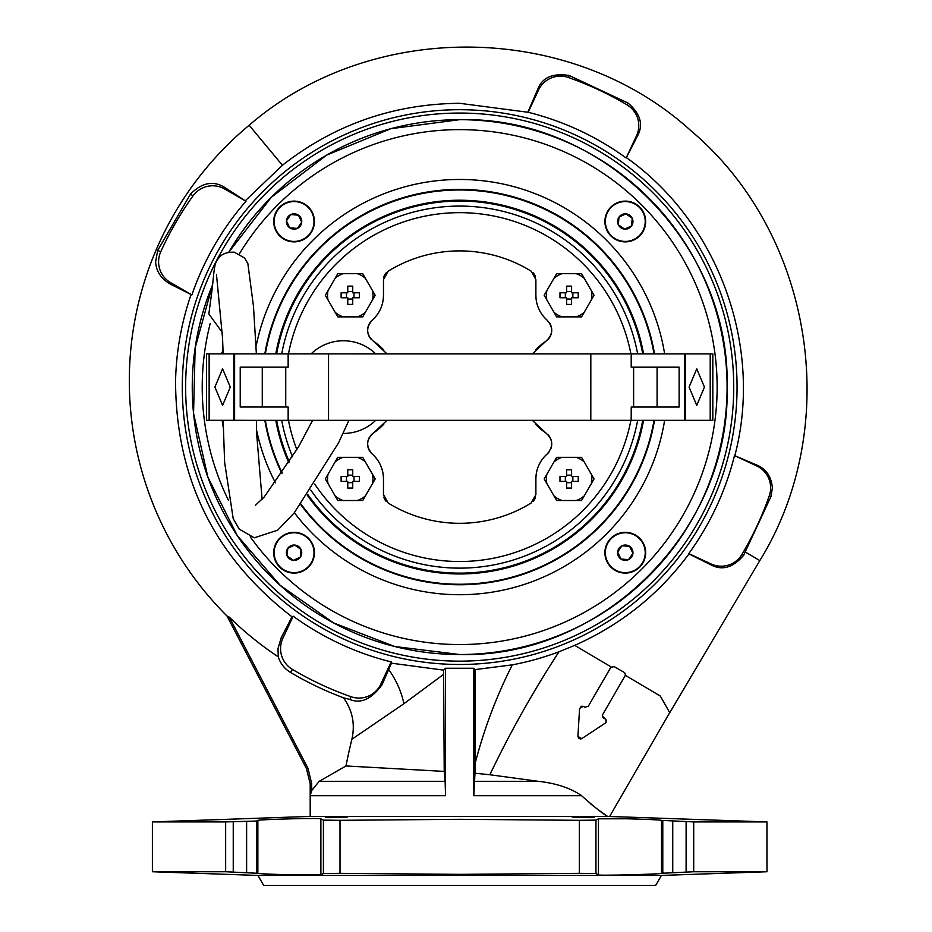 <?xml version="1.0" encoding="UTF-8"?>
<svg xmlns="http://www.w3.org/2000/svg" width="932" height="932" viewBox="0 0 932 932"><rect width="100%" height="100%" fill="white"/><g stroke="black" fill="none" stroke-linecap="round" stroke-linejoin="round"><path stroke-width="1.4" d="M336.359 817.003C350.921 816.828 350.921 817.014 336.359 817.562C321.785 817.737 321.785 817.55 336.359 817.003C350.921 816.828 350.921 817.014 336.359 817.562C321.785 817.737 321.785 817.55 336.359 817.003M594.092 817.504L593.439 817.446M587.16 817.131L585.459 817.073M583.001 817.003C597.575 817.55 597.575 817.737 583.001 817.562C568.427 817.014 568.427 816.828 583.001 817.003C597.575 817.55 597.575 817.737 583.001 817.562C568.427 817.014 568.427 816.828 583.001 817.003M605.998 719.784L606.359 721.065L605.287 719.026M625.057 673.254L625.419 674.535L624.358 672.496M603.575 718.024L605.113 718.91L602.328 715.869L602.654 714.623L625.081 675.782L602.654 714.623M602.34 716.149L602.678 717.151M770.636 487.844A24.174 24.174 0 0 0 756.679 465.93L734.498 455.585A283.223 283.223 0 0 1 688.783 553.596L710.976 563.942A24.174 24.174 0 0 0 741.989 554.354A328.146 328.146 0 0 0 769.273 495.847A24.174 24.174 0 0 0 770.636 487.844M734.498 455.585L757.04 465.161C766.186 469.006 771.3 476.567 772.383 487.844L771.009 496.465L743.608 555.309C733.018 567.774 722.032 570.897 710.627 564.699L688.783 553.596M158.591 261.752A24.174 24.174 0 0 0 170.673 282.687L191.875 294.92A283.223 283.223 0 0 1 245.955 201.265L224.752 189.021A24.174 24.174 0 0 0 193.017 195.871A328.146 328.146 0 0 0 160.735 251.78A24.174 24.174 0 0 0 158.591 261.752M191.875 294.92L169.962 283.922C160.863 278.447 156.075 271.049 155.632 261.752L157.683 250.393L190.512 194.077C202.186 182.346 213.824 180.284 225.416 187.88L245.955 201.265M280.567 648.614A24.174 24.174 0 0 0 292.415 669.409A328.146 328.146 0 0 0 350.921 696.693A24.174 24.174 0 0 0 380.85 684.1L391.195 661.918A283.223 283.223 0 0 1 293.172 616.203L282.827 638.397A24.174 24.174 0 0 0 280.567 648.614M292.415 669.409L290.598 672.485A27.739 27.739 0 0 1 278.249 656.839L278.004 648.614L281.231 637.651L292.019 616.833L293.172 616.203M607.151 875.171L619.803 875.043M624.009 874.962L629.298 874.822M629.578 818.844L627.096 818.785M626.875 818.774L598.461 818.82C598.484 817.737 661.499 819.543 661.499 820.37L693.711 821.919L766.966 821.919L607.594 816.409L609.656 816.42L669.712 712.654L660.299 696.041L667.335 708.425M263.092 873.785L264.001 873.832M273.903 874.298L275.534 874.356M282.151 874.589L287.254 874.752M278.167 819.205L275.79 819.298M275.534 819.31L271.41 819.473M265.014 819.776L262.812 819.904M259.585 820.137L258.432 820.253M278.249 656.839A331.408 331.408 0 0 1 229.295 617.159L227.035 616.04A332.2 332.2 0 0 1 249.159 125.249L282.419 165.267L245.605 200.462M661.429 875.439L655.674 885.4L263.674 885.4L257.931 875.439L661.429 875.439L766.966 871.746L766.966 821.919M693.711 821.919L693.711 871.746L661.499 873.296C661.499 874.123 598.484 875.929 598.461 874.857L595.944 873.54L579.355 873.342L459.674 874.356L340.005 873.342L323.416 873.54L320.888 874.857C320.876 875.929 257.861 874.123 257.861 873.296L225.649 871.746L225.649 821.919L255.752 821.08M257.931 875.439L152.394 871.746L225.649 871.746M289.374 874.81L320.888 874.857L320.888 818.82L323.416 820.125L340.005 820.323L459.674 819.31L579.355 820.323L595.944 820.125L598.461 818.82L598.461 874.857M580.939 816.956L580.263 816.945M229.295 617.159L307.944 768.236L311.672 783.497L311.672 790.581L310.193 795.707L310.193 816.409L607.594 816.409L598.018 809.652M656.268 819.88L655.359 819.834M645.457 819.368L643.826 819.31M637.208 819.077L632.094 818.913M459.674 109.708A277.387 277.387 0 0 0 182.288 387.095A277.387 277.387 0 0 0 459.674 664.481A277.387 277.387 0 0 0 737.061 387.095A277.387 277.387 0 0 0 459.674 109.708M528.048 111.724L537.578 89.67C541.97 77.612 552.49 72.882 569.137 75.48L627.982 103.021C640.529 113.786 643.663 124.841 637.372 136.2L626.176 157.986L636.521 135.804A24.174 24.174 0 0 0 626.933 104.78A328.146 328.146 0 0 0 568.427 77.507A24.174 24.174 0 0 0 538.51 90.101L528.164 112.283L459.674 103.301C393.444 103.918 334.355 124.573 282.419 165.267M190.897 295.048C181.402 322.763 176.288 351.317 175.554 380.71C175.764 478.337 214.581 557.045 292.019 616.833M391.195 661.918L391.463 663.176L443.585 670.131L445.554 668.256L473.794 668.256L475.192 669.584L512.32 664.854A282.699 282.699 0 0 0 559.002 651.771L574.706 645.363C620.875 624.824 658.959 594.348 688.958 553.923L710.627 564.699L710.976 563.942M734.87 455.503C763.506 346.553 718.525 222.876 626.595 157.764M625.419 674.535L625.081 675.782L625.419 674.535M580.951 706.27L583.327 706.339L579.587 708.343L577.91 736.42L581.766 738.645L605.241 723.15L606.359 721.065L606.068 722.242M581.766 738.645L580.426 739.064M579.156 738.727L578.224 737.783M577.91 736.42L578.283 730.175M583.327 706.339L584.865 707.225L583.327 706.339M599.987 686.034L611.124 666.928L574.706 645.363M473.794 668.256L473.794 795.707L474.982 773.222L489.859 774.748C510.154 732.307 533.209 691.311 559.002 651.771M489.859 774.748L538.288 781.319C556.206 783.288 570.64 788.076 581.591 795.707C594.791 807.392 603.458 814.288 607.594 816.409M311.672 790.581L319.198 781.319L445.123 781.319L445.554 795.707L310.193 795.707L310.193 783.859L306.453 768.597L307.944 768.236M528.164 112.283A283.223 283.223 0 0 1 626.176 157.986M290.598 672.485A331.71 331.71 0 0 0 343.489 697.788L349.931 699.513C360.952 703.963 371.658 699.012 382.062 684.671L391.463 663.176M443.585 670.131L443.62 674.337L403.882 703.742L351.888 739.251C355.29 724.187 352.494 710.37 343.489 697.788M445.554 668.256L445.554 795.707M319.198 781.319L345.97 765.964L444.215 771.405L445.123 781.319M152.394 871.746L152.394 821.919L225.649 821.919M693.711 871.746L766.966 871.746M312.208 818.494L299.556 818.622M295.339 818.715L290.05 818.844M256.568 872.69L256.568 820.976L257.861 820.37C257.861 819.543 320.876 817.737 320.888 818.82M328.052 817.306L326.911 817.376M641.181 874.461L643.569 874.367M643.826 874.356L647.95 874.193M654.334 873.89L656.547 873.762M659.763 873.54L660.928 873.412M662.78 820.976L662.78 872.69L663.607 872.585M474.982 773.222L475.192 669.584M594.43 806.891L590.445 803.664M473.794 795.707L581.591 795.707L580.263 794.565M625.29 675.316L660.299 696.041L664.341 703.147M345.97 765.964A613.78 613.78 0 0 1 351.888 739.251M443.62 674.337L444.215 771.405M227.035 616.04L306.453 768.597M624.172 672.38L614.095 666.566L610.693 667.475L588.278 706.316L584.865 707.225M532.347 420.32L545.768 432.856C553.13 439.368 553.608 446.393 547.212 453.942C539.814 460.688 536.04 469.017 535.888 478.92L535.888 494.554L531.147 503.047A136.2 136.2 0 0 1 388.213 503.047L383.471 494.554L383.471 478.92C383.285 468.959 379.51 460.629 372.148 453.942C365.74 446.416 366.229 439.391 373.592 432.856A13.293 13.293 0 0 0 371.251 434.813M387.001 353.88L373.592 341.345C366.229 334.833 365.74 327.808 372.148 320.258C379.545 313.502 383.32 305.183 383.471 295.281L383.471 279.635L388.213 271.154A136.2 136.2 0 0 1 531.147 271.154L535.888 279.635L535.888 295.281C536.063 305.242 539.838 313.56 547.212 320.258C553.608 327.784 553.13 334.809 545.768 341.345A13.293 13.293 0 0 0 549.251 322.519M387.013 420.32L373.592 432.856A54.813 54.813 0 0 0 383.844 424.107M630.894 420.32A174.4 174.4 0 0 1 314.713 484.069M296.889 449.678A174.4 174.4 0 0 1 288.466 420.309M288.466 353.869A174.4 174.4 0 0 1 630.894 353.88M281.709 353.869A181.053 181.053 0 0 1 637.651 353.88M637.651 420.32A181.053 181.053 0 0 1 310.775 490.081M532.347 353.88L545.768 341.345A54.813 54.813 0 0 0 535.516 350.094M369.433 437.236A13.293 13.293 0 0 0 368.746 438.599M368.21 440.021A13.293 13.293 0 0 0 372.148 453.942A33.226 33.226 0 0 1 383.471 478.92M383.786 497.059A9.961 9.961 0 0 0 386.232 501.451M533.116 501.451A9.961 9.961 0 0 0 535.562 497.059M535.888 478.92A33.226 33.226 0 0 1 547.212 453.942A13.293 13.293 0 0 0 549.274 451.659M550.742 448.991A13.293 13.293 0 0 0 548.086 434.801M545.768 432.856A54.813 54.813 0 0 1 535.539 424.13M547.212 320.258A33.226 33.226 0 0 1 535.888 295.281M535.562 277.142A9.961 9.961 0 0 0 534.63 274.789M533.943 273.728A9.961 9.961 0 0 0 533.116 272.75M386.232 272.75A9.961 9.961 0 0 0 383.786 277.142M383.471 295.281A33.226 33.226 0 0 1 372.148 320.258A13.293 13.293 0 0 0 371.274 339.399M373.592 341.345A54.813 54.813 0 0 1 383.821 350.059M292.601 456.831A181.053 181.053 0 0 1 281.697 420.309M459.674 113.052A274.055 274.055 0 0 0 185.631 387.095A274.055 274.055 0 0 0 459.674 661.149A274.055 274.055 0 0 0 733.729 387.095A274.055 274.055 0 0 0 459.674 113.052M632.933 553.317L629.636 546.385L621.994 545.779L617.636 552.093A7.677 7.677 45 0 1 629.636 546.385A7.677 7.677 45 0 1 632.933 553.317L629.636 546.385L621.994 545.779L617.636 552.093L620.933 559.025A7.677 7.677 45 0 1 617.636 552.093L620.933 559.025A7.677 7.677 45 0 0 628.576 559.631L632.933 553.317A7.677 7.677 45 0 1 628.576 559.631L620.933 559.025L628.576 559.631M626.875 532.836A19.933 19.933 45 0 1 645.154 554.295A19.933 19.933 45 0 1 623.683 572.574A19.933 19.933 45 0 1 605.416 551.115A19.933 19.933 45 0 1 626.875 532.836M265.34 353.869A197.165 197.165 0 0 1 654.019 353.88M654.019 420.32A197.165 197.165 0 0 1 300.978 504.084M275.79 353.869A186.866 186.866 0 0 1 643.569 353.88M643.569 420.32A186.866 186.866 0 0 1 307.28 495.23M642.719 420.32A186.027 186.027 0 0 1 307.781 494.496M276.641 353.869A186.027 186.027 0 0 1 642.719 353.88M289.386 461.992A186.027 186.027 0 0 1 276.629 420.309M288.85 462.843A186.866 186.866 0 0 1 275.79 420.309M282.221 473.013A197.165 197.165 0 0 1 265.34 420.309M704.452 387.106L696.763 405.373L689.074 387.106L696.763 368.839L704.452 387.106M288.151 420.309L288.151 407.028L240.223 407.028L240.223 367.161L288.151 367.161L288.151 353.869L233.781 353.869L233.781 420.309L328.542 420.32L685.579 420.32L685.579 353.88L712.817 353.892L712.817 420.332L710.207 420.332L710.219 353.892M684.74 420.32L684.74 353.88L685.579 353.88M685.579 420.32L710.207 420.332M576.186 457.321L556.637 457.321L544.172 478.92L556.637 500.507L576.186 500.507A22.729 22.729 0 0 0 584.271 495.847L591.342 483.58A22.729 22.729 0 0 0 591.342 474.248L584.271 461.992A22.729 22.729 0 0 0 576.186 457.321L581.568 457.321L584.271 461.992M571.596 469.798L566.609 469.798L566.609 476.427L559.981 476.427L559.981 481.413L566.609 481.413L566.609 488.042L569.102 488.065L571.596 488.042L571.596 481.413L578.236 481.413L578.236 476.427L571.596 476.427L571.596 469.798L571.596 475.157L566.609 475.157L566.609 469.798M591.342 483.58L594.034 478.92L591.342 474.248M576.186 500.507L581.568 500.507L584.271 495.847M562.031 457.321A22.729 22.729 0 0 0 553.946 461.992M546.863 474.248A22.729 22.729 0 0 0 546.863 483.58M553.946 495.847A22.729 22.729 0 0 0 562.031 500.507M578.236 476.427L572.865 476.427L572.865 481.413L578.236 481.413M559.981 476.427L565.34 476.427L565.34 481.413L559.981 481.413M566.609 488.042L566.609 482.683L571.596 482.683L571.596 488.042M343.174 316.868L362.723 316.868L375.188 295.281L362.723 273.682L343.174 273.682A22.729 22.729 0 0 0 335.089 278.353L328.017 290.609A22.729 22.729 0 0 0 328.017 299.941L335.089 312.208A22.729 22.729 0 0 0 343.174 316.868L337.78 316.868L335.089 312.208M347.764 304.403L352.739 304.403L352.739 297.774L359.379 297.774L359.379 292.788L352.739 292.788L352.739 286.147L350.257 286.124L347.764 286.147L347.764 292.788L341.124 292.788L341.124 297.774L347.764 297.774L347.764 304.403L347.764 299.044L352.739 299.044L352.739 304.403M328.017 290.609L325.315 295.281L328.017 299.941M343.174 273.682L337.78 273.682L335.089 278.353M357.329 316.868A22.729 22.729 0 0 0 365.414 312.208M372.497 299.941A22.729 22.729 0 0 0 372.497 290.609M365.414 278.353A22.729 22.729 0 0 0 357.329 273.682M341.124 297.774L346.483 297.774L346.483 292.788L341.124 292.788M359.379 297.774L354.02 297.774L354.02 292.788L359.379 292.788M352.739 286.147L352.739 291.518L347.764 291.518L347.764 286.147M222.212 332.328L208.85 313.956L212.205 288.792C214.5 266.995 214.325 263.15 218.542 258.339C221.513 254.04 226.756 251.978 234.281 252.188L244.65 258.036L247.877 263.686L253.469 306.209L256.37 353.869M311.102 353.88A46.344 46.344 0 0 1 375.713 353.88M375.724 420.32A46.344 46.344 0 0 1 343.174 433.438M312.15 421.311A46.344 46.344 0 0 1 311.09 420.32M294.069 560.062L300.384 557.056A7.677 7.677 0 0 1 287.138 555.996L293.464 560.353L300.384 557.056L301.001 549.414A7.677 7.677 0 0 1 300.384 557.056L300.885 550.928M287.755 548.354L287.138 555.996L287.755 548.354A7.677 7.677 0 0 1 301.001 549.414L294.687 545.057L287.755 548.354A7.677 7.677 0 0 0 287.138 555.996L293.464 560.353M299.195 548.167L294.687 545.057L289.631 547.457M313.944 554.295A19.933 19.933 0 0 1 292.473 572.574A19.933 19.933 0 0 1 274.206 551.115A19.933 19.933 0 0 1 295.665 532.836A19.933 19.933 0 0 1 313.944 554.295M286.718 221.49L289.712 227.804A7.677 7.677 -45 0 1 290.784 214.57L286.427 220.884L289.712 227.804L297.366 228.422A7.677 7.677 -45 0 1 289.712 227.804L297.366 228.422A7.677 7.677 -45 0 0 301.723 222.107L298.426 215.175A7.677 7.677 -45 0 1 301.723 222.107L298.426 215.175L290.784 214.57A7.677 7.677 -45 0 1 298.426 215.175L290.784 214.57L286.427 220.884M292.473 241.365A19.933 19.933 -45 0 1 274.206 219.894A19.933 19.933 -45 0 1 295.665 201.627A19.933 19.933 -45 0 1 313.944 223.086A19.933 19.933 -45 0 1 292.473 241.365M301.723 222.107L297.366 228.422L301.723 222.107M214.908 387.095L222.597 368.816L230.286 387.095L222.597 405.362L214.908 387.095M233.781 353.869L206.543 353.869L206.543 420.309L233.781 420.309M625.279 532.323A20.376 20.376 0 0 0 604.903 552.699A20.376 20.376 0 0 0 625.279 573.087A20.376 20.376 0 0 0 645.666 552.699A20.376 20.376 0 0 0 625.279 532.323M625.279 201.114A20.376 20.376 0 0 0 604.903 221.49A20.376 20.376 0 0 0 625.279 241.877A20.376 20.376 0 0 0 645.666 221.49A20.376 20.376 0 0 0 625.279 201.114M294.069 201.114A20.376 20.376 0 0 0 273.693 221.49A20.376 20.376 0 0 0 294.069 241.877A20.376 20.376 0 0 0 314.445 221.49A20.376 20.376 0 0 0 294.069 201.114M294.069 532.323A20.376 20.376 0 0 0 273.693 552.699A20.376 20.376 0 0 0 294.069 573.087A20.376 20.376 0 0 0 314.445 552.699A20.376 20.376 0 0 0 294.069 532.323M459.674 654.52A267.426 267.426 0 0 0 648.777 198.003A267.426 267.426 0 0 0 228.748 252.257L271.282 197.304L326.538 155.178L390.788 128.709L459.674 119.68C602.573 115.987 730.781 244.207 727.1 387.095C730.781 529.993 602.573 658.202 459.674 654.52A267.426 267.426 0 0 1 212.589 284.808L195.149 347.904L193.553 413.342L207.894 477.219L237.334 535.69L280.101 585.261L333.633 622.949L394.702 646.505L459.674 654.52M654.532 353.88A197.654 197.654 0 0 0 264.828 353.869M300.663 504.503A197.654 197.654 0 0 0 654.52 420.32M264.828 420.309A197.654 197.654 0 0 0 281.895 473.491M223.074 350.455L221.245 353.869M222.142 420.309A239.85 239.85 0 0 0 223.284 427.648M618.359 224.787A7.677 7.677 -0 0 1 625.896 213.847L618.964 217.133L618.359 224.787L624.673 229.144A7.677 7.677 -0 0 1 618.359 224.787L624.673 229.144L631.605 225.847L632.211 218.205L631.605 225.847A7.677 7.677 -0 0 1 624.673 229.144L631.605 225.847A7.677 7.677 -0 0 0 632.211 218.205L625.896 213.847A7.677 7.677 -0 0 1 632.211 218.205L625.896 213.847L618.964 217.133L618.475 223.272M605.416 219.894A19.933 19.933 -0 0 1 626.875 201.627A19.933 19.933 -0 0 1 645.154 223.086A19.933 19.933 -0 0 1 623.683 241.365A19.933 19.933 -0 0 1 605.416 219.894M576.186 273.682L556.637 273.682L544.172 295.281L556.637 316.868L576.186 316.868A22.729 22.729 0 0 0 584.271 312.208L591.342 299.941A22.729 22.729 0 0 0 591.342 290.609L584.271 278.353A22.729 22.729 0 0 0 576.186 273.682L581.568 273.682L584.271 278.353M571.596 286.147L566.609 286.147L566.609 292.788L559.981 292.788L559.981 297.774L566.609 297.774L566.609 304.403L569.102 304.426L571.596 304.403L571.596 297.774L578.236 297.774L578.236 292.788L571.596 292.788L571.596 286.147L571.596 291.518L566.609 291.518L566.609 286.147M591.342 299.941L594.034 295.281L591.342 290.609M576.186 316.868L581.568 316.868L584.271 312.208M562.031 273.682A22.729 22.729 0 0 0 553.946 278.353M546.863 290.609A22.729 22.729 0 0 0 546.863 299.941M553.946 312.208A22.729 22.729 0 0 0 562.031 316.868M578.236 292.788L572.865 292.788L572.865 297.774L578.236 297.774M559.981 292.788L565.34 292.788L565.34 297.774L559.981 297.774M566.609 304.403L566.609 299.044L571.596 299.044L571.596 304.403M631.197 420.32L631.209 407.039L679.125 407.039L679.125 367.173L631.209 367.173L631.209 353.88L288.151 353.869M657.083 407.039L657.083 367.173M631.209 353.88L684.74 353.88M262.276 407.028L262.276 367.161M234.608 420.309L234.608 353.869M343.174 500.507L362.723 500.507L375.188 478.92L362.723 457.321L343.174 457.321A22.729 22.729 0 0 0 335.089 461.992L328.017 474.248A22.729 22.729 0 0 0 328.017 483.58L335.089 495.847A22.729 22.729 0 0 0 343.174 500.507L337.78 500.507L335.089 495.847M347.764 488.042L352.739 488.042L352.739 481.413L359.379 481.413L359.379 476.427L352.739 476.427L352.739 469.798L350.257 469.763L347.764 469.798L347.764 476.427L341.124 476.427L341.124 481.413L347.764 481.413L347.764 488.042L347.764 482.683L352.739 482.683L352.739 488.042M328.017 474.248L325.315 478.92L328.017 483.58M343.174 457.321L337.78 457.321L335.089 461.992M357.329 500.507A22.729 22.729 0 0 0 365.414 495.847M372.497 483.58A22.729 22.729 0 0 0 372.497 474.248M365.414 461.992A22.729 22.729 0 0 0 357.329 457.321M341.124 481.413L346.483 481.413L346.483 476.427L341.124 476.427M359.379 481.413L354.02 481.413L354.02 476.427L359.379 476.427M352.739 469.798L352.739 475.157L347.764 475.157L347.764 469.798M756.679 465.93L757.04 465.161M170.673 282.687L169.962 283.922M249.159 125.249C372.148 18.78 571.2 21.413 691.334 131.097C813.053 233.815 843.565 425.085 759.813 560.586L745.472 552.105M388.679 669.56A49.827 26.69 -117.8 0 1 403.882 703.742M512.32 664.854A488.333 488.333 0 0 0 474.982 764.112M474.237 781.319L538.288 781.319M686.115 871.863L686.115 821.803M672.741 821.453L672.741 872.212M661.499 820.37L661.499 873.296M595.944 820.125L595.944 873.54M579.355 873.342L579.355 820.323M340.005 820.323L340.005 873.342M323.416 873.54L323.416 820.125M257.861 820.37L257.861 873.296M233.245 821.803L233.245 871.863M246.619 872.212L246.619 821.453M350.921 696.693L349.931 699.513M380.85 684.1L382.062 684.671M282.827 638.397L281.231 637.651M636.521 135.804L637.372 136.2M538.51 90.101L537.578 89.67M568.427 77.507L569.137 75.48M626.933 104.78L627.982 103.021M224.752 189.021L225.416 187.88M193.017 195.871L190.512 194.077M160.735 251.78L157.683 250.393M769.273 495.847L771.009 496.465M741.989 554.354L743.608 555.309M311.672 783.497L310.193 783.859M209.141 353.869L209.141 420.309M250.23 536.809A257.453 257.453 0 0 0 717.139 387.095A257.453 257.453 0 0 0 239.396 253.842M294.372 512.716A207.626 207.626 0 0 0 664.633 420.32M664.633 353.88A207.626 207.626 0 0 0 256.16 345.993M256.568 430.153A207.626 207.626 0 0 0 275.406 482.776M210.224 323.427A257.453 257.453 0 0 0 228.491 500.402M633.62 407.039L633.62 367.173M590.806 420.32L590.818 353.88M328.542 420.32L328.542 353.88M285.728 407.028L285.74 367.161M669.77 712.654L759.813 560.586M310.193 816.409L152.394 821.919M312.628 420.32L298.485 446.941L264.164 497.082L255.426 505.272M348.929 420.32L338.467 442.991L294.221 512.903L277.678 530.192L254.261 537.811L239.256 529.143L233.21 518.67L224.635 462.377L223.144 420.309M223.144 353.869L222.562 338.281L216.469 274.439M262.102 499.342L256.661 433.904L256.37 420.309"/></g></svg>
